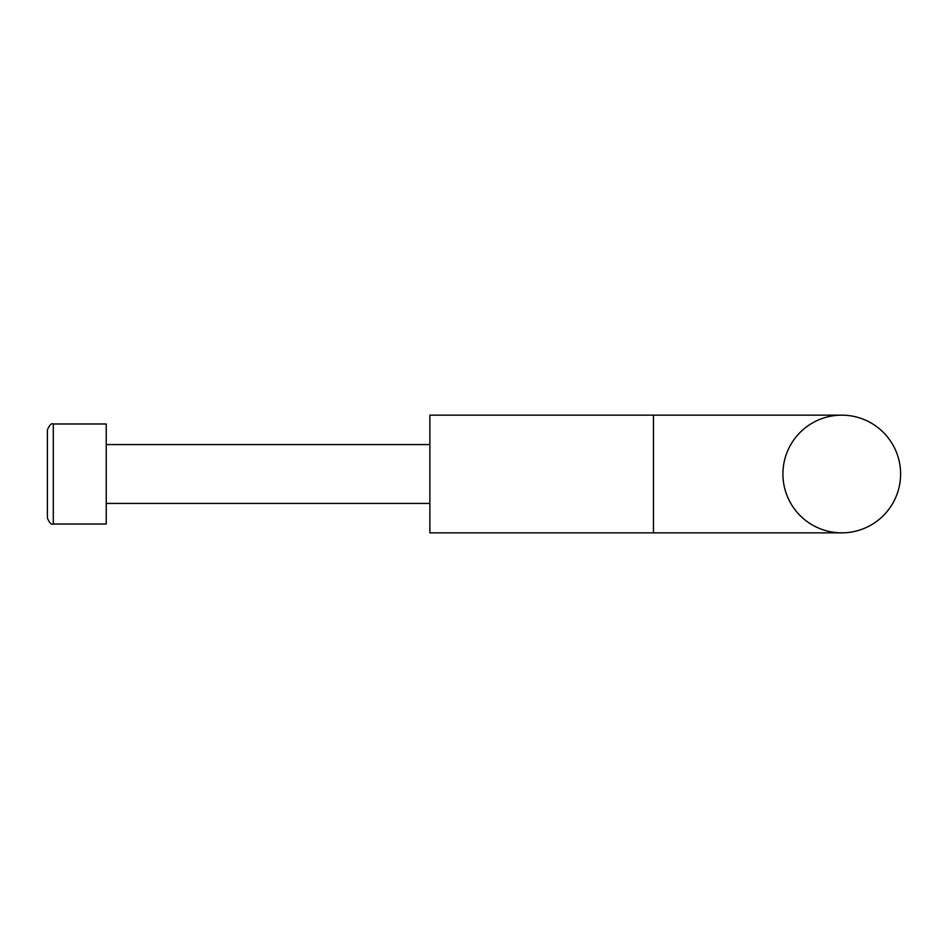 <?xml version="1.0" encoding="UTF-8"?>
<svg xmlns="http://www.w3.org/2000/svg" width="948" height="948" viewBox="0 0 948 948"><rect width="100%" height="100%" fill="white"/><g stroke="black" fill="none" stroke-linecap="round" stroke-linejoin="round"><path stroke-width="1.42" d="M841.753 415.153A58.847 58.847 0 0 1 900.6 474A58.847 58.847 0 0 1 841.753 532.847A58.847 58.847 0 0 1 782.918 474A58.847 58.847 0 0 1 841.753 415.153A58.847 58.847 0 0 1 900.6 474A58.847 58.847 0 0 1 841.753 532.847L841.753 532.847A58.847 58.847 0 0 0 900.6 474A58.847 58.847 0 0 0 841.753 415.153L653.468 415.153L653.468 532.847L841.753 532.847M653.468 532.847L429.871 532.847L429.871 415.153L653.468 415.153M53.289 524.019L106.247 524.019L106.247 423.981L53.289 423.981L53.289 524.019C51.512 525.026 49.557 523.071 47.4 518.129L47.4 429.871C49.557 424.929 51.512 422.974 53.289 423.981C51.512 422.974 49.557 424.929 47.4 429.871M429.871 444.576L106.247 444.576M429.871 503.424L106.247 503.424"/></g></svg>
